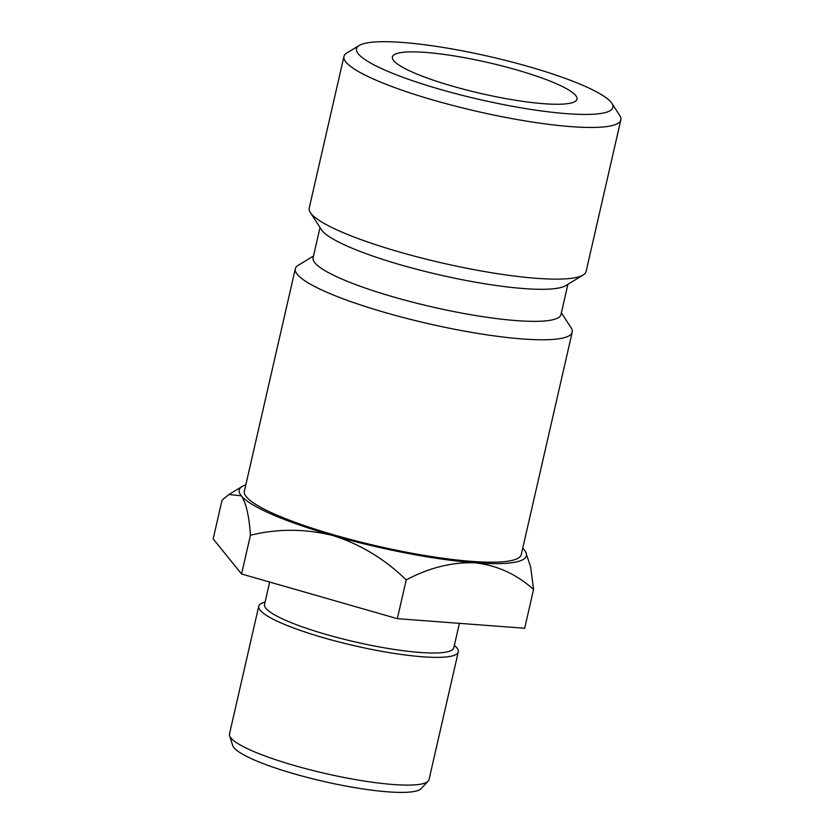 <?xml version="1.0" encoding="UTF-8"?>
<svg xmlns="http://www.w3.org/2000/svg" width="834" height="834" viewBox="0 0 834 834"><rect width="100%" height="100%" fill="white"/><g stroke="black" fill="none" stroke-linecap="round" stroke-linejoin="round"><path stroke-width="1.25" d="M528.881 66.668A131.511 22.049 12.9 0 0 359.214 45.484A131.511 22.049 12.9 0 0 440.529 89.467A131.511 22.049 12.9 0 0 611.864 103.343A131.511 22.049 12.9 0 0 528.881 66.668M611.864 103.343L619.714 115.478A142.03 23.811 -167.1 0 1 620.83 119.888A142.03 23.811 -167.1 0 1 434.67 100.487A142.03 23.811 -167.1 0 1 343.942 56.472A142.03 23.811 -167.1 0 1 346.861 52.98L359.214 45.484M428.155 781.166L421.066 788.672A97.088 16.273 -167.1 0 1 294.631 773.962A97.088 16.273 -167.1 0 1 232.717 745.533L229.6 735.692A102.342 17.16 12.9 0 0 294.871 765.664A102.342 17.16 12.9 0 0 428.155 781.166A102.342 17.16 12.9 0 0 429.02 779.634L458.273 651.907A102.342 17.16 -167.1 0 1 324.124 637.927A102.342 17.16 -167.1 0 1 258.748 606.203A102.342 17.16 -167.1 0 1 264.305 602.294L265.087 602.075M258.748 606.203L229.496 733.941A102.342 17.16 12.9 0 0 229.6 735.692M269.674 582.049L264.545 604.462A97.088 16.273 12.9 0 0 326.563 634.559A97.088 16.273 12.9 0 0 453.811 647.809L459.419 623.342M516.507 69.858A94.69 15.877 -167.1 0 1 576.992 99.204A94.69 15.877 -167.1 0 1 452.893 86.277A94.69 15.877 -167.1 0 1 392.407 56.931A94.69 15.877 -167.1 0 1 516.507 69.858M313.501 256.017L298.238 265.295A142.03 23.811 12.9 0 0 295.319 268.777L244.372 491.195A142.03 23.811 12.9 0 0 335.112 535.219A142.03 23.811 12.9 0 0 521.26 554.61L572.207 332.193A142.03 23.811 12.9 0 0 571.092 327.783L561.386 312.792M295.319 268.777A142.03 23.811 12.9 0 0 386.048 312.802A142.03 23.811 12.9 0 0 572.207 332.193M320.027 227.515L313.094 257.8A127.154 21.319 12.9 0 0 394.326 297.206A127.154 21.319 12.9 0 0 560.98 314.574L567.912 284.29M343.942 56.472L309.206 208.114A142.03 23.811 12.9 0 0 310.321 212.524L321.434 229.684A127.154 21.319 12.9 0 0 401.665 265.149A127.154 21.319 12.9 0 0 565.702 285.635L583.174 275.022A142.03 23.811 12.9 0 0 586.094 271.53L620.83 119.888M310.321 212.524A142.03 23.811 12.9 0 0 399.945 252.139A142.03 23.811 12.9 0 0 583.174 275.022M522.72 548.23A147.284 24.697 -167.1 0 1 524.377 550.033A147.284 24.697 -167.1 0 1 525.232 551.211A147.284 24.697 -167.1 0 1 474.9 562.804A147.284 24.697 -167.1 0 1 333.339 535.678A147.284 24.697 -167.1 0 1 241.266 495.771A147.284 24.697 -167.1 0 1 242.277 486.41A147.284 24.697 -167.1 0 1 245.832 484.815M533.562 589.482L524.68 628.252L397.328 618.672L241.568 573.99L213.17 538.879L222.053 500.108L228.891 494.531L241.266 495.771C246.061 502.777 249.126 515.923 250.45 535.23C278.035 528.506 305.671 528.662 333.339 535.678C360.674 544.446 384.954 559.197 406.21 579.911C429.166 567.714 452.059 562.012 474.9 562.804C497.074 565.316 516.632 574.209 533.562 589.482L530.653 566.974L525.566 551.733M241.568 573.99L250.45 535.23M397.328 618.672L406.21 579.911M454.353 645.422L454.968 645.964A102.342 17.16 -167.1 0 1 458.273 651.907M242.277 486.41L229.173 494.364"/></g></svg>
